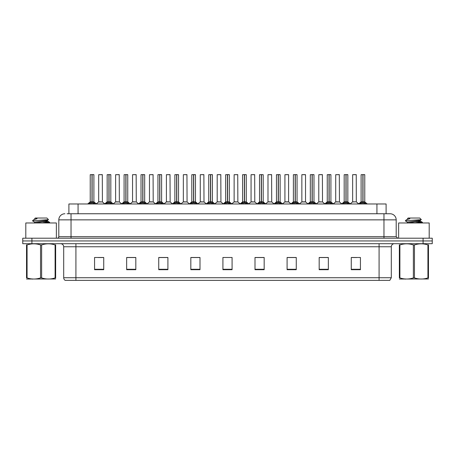<?xml version="1.0" encoding="UTF-8"?>
<svg xmlns="http://www.w3.org/2000/svg" width="455" height="455" viewBox="0 0 455 455"><rect width="100%" height="100%" fill="white"/><g stroke="black" fill="none" stroke-linecap="round" stroke-linejoin="round"><path stroke-width="0.68" d="M68.898 213.748L68.898 203.971L386.102 203.971L386.102 213.748M391.3 277.738L389.804 280.371L379.078 280.371L379.078 277.738L391.3 277.738L391.3 246.752A3.054 3.054 0 0 1 394.354 243.698M379.078 280.371L65.196 280.371A3.054 3.054 0 0 1 63.7 277.738L63.7 246.752C63.518 244.898 62.5 243.88 60.646 243.698M432.25 243.698L432.25 240.945L22.75 240.945L22.75 243.698L31.918 243.698L31.918 240.945L22.75 240.945L22.75 238.198L31.918 238.198L31.918 240.945L432.25 240.945L432.25 243.698L31.918 243.698M360.434 269.701L360.434 257.479L351.266 257.479L351.266 269.701L360.434 269.701M328.345 269.701L328.345 257.479L319.177 257.479L319.177 269.701L328.345 269.701M296.262 269.701L296.262 257.479L287.094 257.479L287.094 269.701L296.262 269.701M264.173 269.701L264.173 257.479L255.005 257.479L255.005 269.701L264.173 269.701M103.734 269.701L103.734 257.479L94.566 257.479L94.566 269.701L103.734 269.701M135.823 269.701L135.823 257.479L126.655 257.479L126.655 269.701L135.823 269.701M167.906 269.701L167.906 257.479L158.738 257.479L158.738 269.701L167.906 269.701M199.995 269.701L199.995 257.479L190.827 257.479L190.827 269.701L199.995 269.701M232.084 269.701L232.084 257.479L222.916 257.479L222.916 269.701L232.084 269.701M98.234 257.541L102.819 257.541M132.092 257.541L128.213 257.541M165.956 257.541L162.071 257.541M199.813 257.541L195.934 257.541M191.35 257.541L199.995 257.541M352.181 257.541L356.765 257.541M326.787 257.541L322.908 257.541M292.929 257.479L289.044 257.541M255.005 257.541L263.65 257.541M259.066 257.479L255.187 257.541M225.208 257.479L229.792 257.479M167.906 257.541L158.738 257.541M135.823 257.541L126.655 257.541M296.262 257.541L287.094 257.541M328.345 257.541L319.177 257.541M67.203 213.748L387.939 213.748M67.061 213.748L71.037 213.748L71.037 219.862L58.809 219.862L58.809 236.668A1.53 1.53 0 0 1 57.284 238.198M64.923 213.748A6.114 6.114 0 0 0 58.809 219.862M390.077 213.748A6.114 6.114 0 0 1 396.191 219.862L383.963 219.862L383.963 213.748L389.986 213.748M396.191 219.862L396.191 236.668L397.715 238.198M432.25 238.198L432.25 240.945L432.25 238.198L31.918 238.198M88.867 204.039L89.976 202.867L91.978 201.855L91.978 202.919L92.035 201.525L95.254 204.039M90.226 174.692L91.984 174.629L90.226 174.692L90.226 201.832L91.978 201.855M93.832 174.629L92.672 174.629L93.895 174.692L93.895 201.832L92.058 201.832L92.086 174.629L93.832 174.629M91.984 174.629L92.672 174.629M93.895 174.692L92.138 174.629M91.978 174.692L91.978 201.832L90.226 201.832L87.678 203.971M92.058 201.832L92.138 202.919L92.138 201.855M92.138 174.692L92.138 201.832L93.946 201.952L92.342 201.952M94.139 202.867L94.139 203.971L92.138 202.919M91.978 202.919L89.976 203.976L89.976 202.867M92.035 174.629L91.978 201.832M100.987 201.832L98.633 201.952L102.415 201.952L102.295 174.629L98.689 174.692L98.689 201.832L100.606 201.832M100.447 201.832L100.06 201.832M105.793 204.039L106.908 202.867L108.91 201.855L108.91 202.919L108.961 201.525L112.186 204.039M107.158 174.692L108.91 174.629L107.158 174.692L107.158 201.832L108.91 201.855M110.764 174.629L109.598 174.629L110.821 174.692L110.821 201.832L108.99 201.832L109.018 174.629L110.764 174.629M108.91 174.629L109.598 174.629M110.821 174.692L109.069 174.629M108.91 174.692L108.91 201.832L107.158 201.832L104.61 203.971M108.99 201.832L109.069 202.919L109.069 201.855M109.069 174.692L109.069 201.832L110.878 201.952L109.268 201.952M111.071 202.867L111.071 203.971L109.069 202.919M108.91 202.919L106.908 203.976L106.908 202.867M108.961 174.629L108.91 201.832M122.725 204.039L123.84 202.867L125.842 201.855L125.842 202.919L125.893 201.525L129.112 204.039M124.084 174.692L125.842 174.629L124.084 174.692L124.084 201.832L125.842 201.855M127.69 174.629L126.53 174.629L127.753 174.692L127.753 201.832L125.921 201.832L125.944 174.629L127.69 174.629M125.842 174.629L126.53 174.629M127.753 174.692L125.995 174.629M125.842 174.692L125.842 201.832L124.084 201.832L121.536 203.971M125.921 201.832L126.001 202.919L126.001 201.855M126.001 174.692L126.001 201.832L127.809 201.952L126.2 201.952M128.003 202.867L128.003 203.971L126.001 202.919M125.842 202.919L123.84 203.976L123.84 202.867M125.893 174.629L125.842 201.832M139.657 204.039L140.766 202.867L142.768 201.855L142.768 202.919L142.825 201.525L146.044 204.039M141.016 174.692L142.773 174.629L141.016 174.692L141.016 201.832L142.768 201.855M144.622 174.629L143.462 174.629L144.684 174.692L144.684 201.832L142.847 201.832L142.876 174.629L144.622 174.629M142.773 174.629L143.462 174.629M142.927 174.692L142.927 201.832L144.684 201.832L144.684 174.692L142.927 174.629M142.768 174.692L142.768 201.832L141.016 201.832L138.468 203.971M142.847 201.832L142.927 202.919L142.927 201.855M144.935 202.867L144.935 203.971L142.927 202.919M142.768 202.919L140.766 203.976L140.766 202.867M142.825 174.629L142.768 201.832M156.583 204.039L157.697 202.867L159.699 201.855L159.699 202.919L159.75 201.525L162.975 204.039M159.699 174.692L159.699 201.832L157.948 201.832L157.948 174.692L159.705 174.629L157.948 174.692L157.948 201.832L159.699 201.855M161.553 174.629L160.393 174.629L161.616 174.692L161.616 201.832L159.779 201.832L159.807 174.629L161.553 174.629M159.705 174.629L160.393 174.629M159.859 174.692L159.859 201.832L161.616 201.832L161.616 174.692L159.859 174.629M159.779 201.832L159.859 202.919L159.859 201.855M159.699 201.832L159.75 174.629M161.861 202.867L161.861 203.971L159.859 202.919M159.699 202.919L157.697 203.976L157.697 202.867M117.919 201.832L115.564 201.952L119.346 201.952L119.227 174.629L115.621 174.692L115.621 201.832L117.532 201.832M117.373 201.832L116.992 201.832M134.845 201.832L132.496 201.952L136.272 201.952L136.159 174.629L132.553 174.692L132.553 201.832L134.464 201.832M134.305 201.832L133.924 201.832M151.777 201.832L149.428 201.952L153.204 201.952L153.085 174.629L149.479 174.692L149.479 201.832L151.396 201.832M151.236 201.832L150.85 201.832M56.363 238.198L56.363 222.978L25.804 222.978L25.804 238.198M429.196 238.198L429.196 222.978L398.637 222.978L398.637 238.198M55.641 278.983L26.532 279.034M55.641 278.113L55.641 277.908C55.641 279.393 55.641 279.393 55.641 277.908L55.1 277.908L55.1 244.932C50.624 243.453 46.137 243.453 41.627 244.932L40.546 244.932C36.07 243.453 31.583 243.453 27.072 244.932L26.532 244.932C26.532 243.453 26.532 243.453 26.532 244.932L26.532 244.733M41.627 244.932L41.627 277.908C46.097 279.393 50.59 279.393 55.1 277.908M41.627 277.908L40.546 277.908L40.546 244.932M55.641 244.733L55.641 244.932C55.641 243.453 55.641 243.453 55.641 244.932L55.1 244.932M45.619 222.978L49.623 222.353L45.164 221.687M49.441 222.978L49.623 222.353M49.009 222.58L42.679 221.972M34.734 222.205L32.55 220.897M34.648 223.081L34.648 222.108L47.439 220.26L48.492 219.611L46.905 218.025L35.262 218.025L34.739 218.645M48.469 219.663L32.771 220.749M32.55 220.743L33.59 219.771L37.031 218.645L36.025 218.645M55.641 244.932L55.641 277.908M27.072 244.932L27.072 277.908L26.532 277.908L26.532 244.932M27.072 277.908C31.543 279.393 36.036 279.393 40.546 277.908M26.532 277.908C26.532 279.393 26.532 279.393 26.532 277.908M34.745 222.978L47.525 221.136L45.682 220.652M33.59 219.771L37.031 218.645M428.468 278.983L399.359 279.034M428.468 278.113L428.468 277.908C428.468 279.393 428.468 279.393 428.468 277.908L427.927 277.908L427.927 244.932C423.457 243.453 418.964 243.453 414.454 244.932L413.373 244.932C408.903 243.453 404.41 243.453 399.899 244.932L399.359 244.932C399.359 243.453 399.359 243.453 399.359 244.932L399.359 244.733M414.454 244.932L414.454 277.908C418.93 279.393 423.417 279.393 427.927 277.908M414.454 277.908L413.373 277.908L413.373 244.932M428.468 244.733L428.468 244.932C428.468 243.453 428.468 243.453 428.468 244.932L427.927 244.932M418.446 222.978L422.45 222.353L417.997 221.687M422.268 222.978L422.45 222.353M421.836 222.58L415.506 221.972M407.561 222.205L405.377 220.897M407.475 223.081L407.475 222.108L420.266 220.26L421.319 219.611L419.738 218.025L408.095 218.025L407.572 218.645M421.296 219.663L405.598 220.749M405.377 220.743L406.423 219.771L409.858 218.645L408.852 218.645M428.468 244.932L428.468 277.908M399.899 244.932L399.899 277.908L399.359 277.908L399.359 244.932M399.899 277.908C404.376 279.393 408.863 279.393 413.373 277.908M399.359 277.908C399.359 279.393 399.359 279.393 399.359 277.908M407.572 222.978L420.352 221.136L418.509 220.652M406.423 219.771L409.858 218.645M173.514 204.039L174.629 202.867L176.631 201.855L176.631 202.919L176.682 201.525L179.907 204.039M174.874 174.692L176.631 174.629L174.874 174.692L174.874 201.832L176.631 201.855M178.479 174.629L177.319 174.629L178.542 174.692L178.542 201.832L176.711 201.832L176.739 174.629L178.479 174.629M176.631 174.629L177.319 174.629M178.542 174.692L176.785 174.629M176.631 174.692L176.631 201.832L174.879 201.832L172.326 203.971M176.711 201.832L176.79 202.919L176.79 201.855M176.79 174.692L176.79 201.832L178.599 201.952L176.989 201.952M178.792 202.867L178.792 203.971L176.79 202.919M176.631 202.919L174.629 203.976L174.629 202.867M176.682 174.629L176.631 201.832M190.446 204.039L191.555 202.867L193.563 201.855M193.722 174.692L195.474 174.692L193.722 174.692L193.722 201.855L195.724 202.867L196.833 204.039M193.563 174.692L193.563 201.832L191.805 201.832L191.805 174.692L193.563 174.629L191.805 174.692L191.805 201.832L193.563 201.832L193.557 202.919L193.716 174.629M195.411 174.629L194.251 174.629L195.411 174.629M193.563 174.629L194.251 174.629M195.474 174.692L195.474 201.832L193.722 201.832L195.474 201.832L195.474 174.692M193.642 201.832L193.722 202.919L193.722 201.855M193.563 201.832L193.614 174.629M195.724 202.867L195.724 203.971L193.722 202.919M193.557 202.919L191.555 203.976L191.555 202.867M207.378 204.039L208.487 202.867L210.489 201.855L210.489 202.919L210.546 201.525L213.765 204.039M208.737 174.692L210.494 174.629L208.737 174.692L208.737 201.832L210.489 201.855M212.343 174.629L211.183 174.629L212.405 174.692L212.405 201.832L210.568 201.832L210.597 174.629L212.343 174.629M210.494 174.629L211.183 174.629M212.405 174.692L210.648 174.629M210.489 174.692L210.489 201.832L208.737 201.832L206.189 203.971M210.568 201.832L210.648 202.919L210.648 201.855M210.648 174.692L210.648 201.832L212.457 201.952L210.853 201.952M212.65 202.867L212.65 203.971L210.648 202.919M210.489 202.919L208.487 203.976L208.487 202.867M210.546 174.629L210.489 201.832M168.708 201.832L166.354 201.952L170.136 201.952L170.016 174.629L166.411 174.692L166.411 201.832L168.327 201.832M168.162 201.832L167.781 201.832M185.64 201.832L183.285 201.952L187.062 201.952L186.948 174.629L183.342 174.692L183.342 201.832L185.253 201.832M185.094 201.832L184.713 201.832M202.566 201.832L200.217 201.952L203.994 201.952L203.88 174.629L200.274 174.692L200.274 201.832L202.185 201.832M202.026 201.832L201.645 201.832M224.304 204.039L225.418 202.867L227.42 201.855L227.42 202.919L227.472 201.525L230.696 204.039M225.669 174.692L227.42 174.629L225.669 174.692L225.669 201.832L227.42 201.855M229.274 174.629L228.109 174.629L229.331 174.692L229.331 201.832L227.5 201.832L227.528 174.629L229.274 174.629M227.42 174.629L228.109 174.629M229.331 174.692L227.58 174.629M227.42 174.692L227.42 201.832L225.669 201.832L223.121 203.971M227.5 201.832L227.58 202.919L227.58 201.855M227.58 174.692L227.58 201.832L229.388 201.952L227.779 201.952M229.582 202.867L229.582 203.971L227.58 202.919M227.42 202.919L225.418 203.976L225.418 202.867M227.472 174.629L227.42 201.832M241.235 204.039L242.35 202.867L244.352 201.855L244.352 202.919L244.403 201.525L247.622 204.039M244.352 174.692L244.352 201.832L242.595 201.832L242.595 174.692L244.352 174.629L242.595 174.692L242.595 201.832L244.352 201.855M246.2 174.629L245.04 174.629L246.263 174.692L246.263 201.832L244.432 201.832L244.454 174.629L246.2 174.629M244.352 174.629L245.04 174.629M244.511 174.692L244.511 201.832L246.263 201.832L246.263 174.692L244.506 174.629M244.432 201.832L244.511 202.919L244.511 201.855M244.352 201.832L244.403 174.629M246.513 202.867L246.513 203.971L244.511 202.919M244.352 202.919L242.35 203.976L242.35 202.867M258.167 204.039L259.276 202.867L261.278 201.855L261.278 202.919L261.335 201.525L261.443 202.919L261.386 174.629L263.195 174.692L263.195 201.832L261.358 201.832M261.437 201.855L263.445 202.867L264.554 204.039M261.278 174.692L261.278 201.832L259.526 201.832L259.526 174.692L261.284 174.629L259.526 174.692L259.526 201.832L261.278 201.855M261.284 174.629L261.972 174.629M261.437 174.692L261.437 201.832L263.195 201.832L263.195 174.692L261.437 174.629M261.278 201.832L261.335 174.629M263.445 202.867L263.445 203.971L261.443 202.919M261.278 202.919L259.276 203.976L259.276 202.867M275.093 204.039L276.208 202.867L278.21 201.855L278.21 202.919L278.261 201.525L281.486 204.039M278.21 174.692L278.21 201.832L276.458 201.832L276.458 174.692L278.215 174.629L276.458 174.692L276.458 201.832L278.21 201.855M280.064 174.629L278.904 174.629L280.126 174.692L280.126 201.832L278.289 201.832L278.318 174.629L280.064 174.629M278.215 174.629L278.904 174.629M280.126 201.832L280.126 174.692L278.369 174.629M278.289 201.832L278.369 202.919L278.369 201.855M278.574 201.952L280.178 201.952L278.369 201.832L278.369 174.692M278.21 201.832L278.261 174.629M280.371 202.867L280.371 203.971L278.369 202.919M278.21 202.919L276.208 203.976L276.208 202.867M292.025 204.039L293.139 202.867L295.141 201.855L295.141 202.919L295.193 201.525L298.417 204.039M293.384 174.692L295.141 174.629L293.384 174.692L293.384 201.832L295.141 201.855M296.996 174.629L295.83 174.629L297.052 174.692L297.052 201.832L295.221 201.832L295.25 174.629L296.996 174.629M295.141 174.629L295.83 174.629M295.301 174.692L295.301 201.832L297.052 201.832L297.052 174.692L295.295 174.629M295.141 174.692L295.141 201.832L293.39 201.832L290.836 203.971M295.221 201.832L295.301 202.919L295.301 201.855M297.303 202.867L297.303 203.971L295.301 202.919M295.141 202.919L293.139 203.976L293.139 202.867M295.193 174.629L295.141 201.832M219.498 201.832L217.143 201.952L220.925 201.952L220.806 174.629L217.2 174.692L217.2 201.832L219.117 201.832M218.957 201.832L218.571 201.832M236.429 201.832L234.075 201.952L237.857 201.952L237.737 174.629L234.132 174.692L234.132 201.832L236.043 201.832M235.883 201.832L235.502 201.832M253.355 201.832L251.006 201.952L254.783 201.952L254.669 174.629L251.063 174.692L251.063 201.832L252.974 201.832M252.815 201.832L252.434 201.832M270.287 201.832L267.938 201.952L271.715 201.952L271.595 174.629L267.989 174.692L267.989 201.832L269.906 201.832M269.747 201.832L269.36 201.832M288.589 174.692L284.921 174.692L284.921 201.832L288.589 201.832L288.589 174.692L286.144 174.629M284.921 174.692L288.527 174.629M287.219 201.832L286.838 201.832M286.673 201.832L286.292 201.832M308.956 204.039L310.065 202.867L312.073 201.855L312.073 202.919L312.124 201.525L315.343 204.039M310.316 174.692L312.073 174.629L310.316 174.692L310.316 201.832L312.073 201.855M313.922 174.629L312.761 174.629L313.984 174.692L313.984 201.832L312.153 201.832L312.175 174.629L313.922 174.629M312.073 174.629L312.761 174.629M312.232 174.692L312.232 201.832L313.984 201.832L313.984 174.692L312.227 174.629M312.073 174.692L312.073 201.832L310.316 201.832L307.768 203.971M312.153 201.832L312.232 202.919L312.232 201.855M314.234 202.867L314.234 203.971L312.232 202.919M312.073 202.919L310.065 203.976L310.065 202.867M312.124 174.629L312.073 201.832M325.888 204.039L326.997 202.867L328.999 201.855L328.999 202.919L329.056 201.525L332.275 204.039M327.247 174.692L329.005 174.629L327.247 174.692L327.247 201.832L328.999 201.855M330.853 174.629L329.693 174.629L330.916 174.692L330.916 201.832L329.079 201.832L329.107 174.629L330.853 174.629M329.005 174.629L329.693 174.629M330.916 174.692L329.158 174.629M328.999 174.692L328.999 201.832L327.247 201.832L324.699 203.971M329.079 201.832L329.158 202.919L329.158 201.855M329.158 174.692L329.158 201.832L330.967 201.952L329.363 201.952M331.16 202.867L331.16 203.971L329.158 202.919M328.999 202.919L326.997 203.976L326.997 202.867M329.056 174.629L328.999 201.832M342.814 204.039L343.929 202.867L345.931 201.855L345.931 202.919L345.982 201.525L349.207 204.039M344.179 174.692L345.931 174.629L344.179 174.692L344.179 201.832L345.931 201.855M347.785 174.629L346.619 174.629L347.842 174.692L347.842 201.832L346.01 201.832L346.039 174.629L347.785 174.629M345.931 174.629L346.619 174.629M347.842 174.692L346.09 174.629M345.931 174.692L345.931 201.832L344.179 201.832L341.631 203.971M346.01 201.832L346.09 202.919L346.09 201.855M346.09 174.692L346.09 201.832L347.899 201.952L346.289 201.952M348.092 202.867L348.092 203.971L346.09 202.919M345.931 202.919L343.929 203.976L343.929 202.867M345.982 174.629L345.931 201.832M359.746 204.039L360.861 202.867L362.863 201.855L362.863 202.919L362.914 201.525L366.133 204.039M361.105 174.692L362.863 174.629L361.105 174.692L361.105 201.832L362.863 201.855M364.711 174.629L363.551 174.629L364.774 174.692L364.774 201.832L362.942 201.832L362.965 174.629L364.711 174.629M362.863 174.629L363.551 174.629M364.774 174.692L363.016 174.629M362.863 174.692L362.863 201.832L361.105 201.832L358.557 203.971M362.942 201.832L363.022 202.919L363.022 201.855M363.022 174.692L363.022 201.832L364.83 201.952L363.221 201.952M365.024 202.867L365.024 203.971L363.022 202.919M362.863 202.919L360.861 203.976L360.861 202.867M362.914 174.629L362.863 201.832M305.521 174.692L301.853 174.692L301.853 201.832L305.521 201.832L305.521 174.692L303.075 174.629M301.853 174.692L305.459 174.629M304.15 201.832L303.764 201.832M303.604 201.832L303.223 201.832M321.076 201.832L318.727 201.952L322.504 201.952L322.39 174.629L318.784 174.692L318.784 201.832L320.695 201.832M321.224 174.629L320.001 174.629M320.536 201.832L320.155 201.832M338.008 201.832L335.653 201.952L339.436 201.952L339.316 174.629L335.71 174.692L335.71 201.832L337.627 201.832M337.468 201.832L337.081 201.832M356.305 201.832L356.248 174.629L352.642 174.692L352.642 201.832L354.553 201.832M355.088 174.629L353.865 174.629M354.94 201.832L354.013 201.832M354.394 201.832L352.642 201.832L350.242 203.846L347.899 201.952L350.39 203.971M78.067 213.748L78.067 203.971M376.933 213.748L376.933 203.971M379.078 243.698L379.078 246.752L63.7 246.752M391.3 246.752L379.078 246.752L379.078 277.738L75.922 277.738L75.922 280.371M63.7 277.738L75.922 277.738L75.922 243.698M423.082 243.698L423.082 238.198M232.084 269.28L222.916 269.28M199.995 269.28L190.827 269.28M167.906 269.28L158.738 269.28M135.823 269.28L126.655 269.28M103.734 269.28L94.566 269.28M264.173 269.28L255.005 269.28M296.262 269.28L287.094 269.28M328.345 269.28L319.177 269.28M360.434 269.28L351.266 269.28M71.037 238.198L71.037 236.668L396.191 236.668M58.809 236.668L71.037 236.668L71.037 219.862L383.963 219.862L383.963 238.198M91.779 201.952L90.17 201.952M94.464 203.146L94.464 203.971M89.658 203.146L89.658 203.971M102.358 174.692L98.689 174.692M108.711 201.952L107.101 201.952L104.758 203.846L102.415 201.952M111.395 203.146L111.395 203.971M106.584 203.146L106.584 203.971M125.637 201.952L124.033 201.952M128.321 203.146L128.321 203.971M123.515 203.146L123.515 203.971M142.569 201.952L140.959 201.952M147.232 203.971L144.684 201.832L143.132 201.952M145.253 203.146L145.253 203.971M140.447 203.146L140.447 203.971M159.5 201.952L157.948 201.832M164.164 203.971L161.61 201.832L160.063 201.952M162.185 203.146L162.185 203.971M157.373 203.146L157.373 203.971M119.29 174.692L115.621 174.692M136.216 174.692L132.553 174.692M153.147 174.692L149.479 174.692M176.426 201.952L174.822 201.952M179.116 203.146L179.116 203.971M174.305 203.146L174.305 203.971M193.358 201.952L191.805 201.832M198.022 203.971L195.474 201.832L193.921 201.952M196.042 203.146L196.042 203.971M191.237 203.146L191.237 203.971M210.29 201.952L208.68 201.952M212.974 203.146L212.974 203.971M208.168 203.146L208.168 203.971M170.079 174.692L166.411 174.692M187.011 174.692L183.342 174.692M203.937 174.692L200.274 174.692M227.221 201.952L225.612 201.952L223.268 203.846L220.925 201.952M229.906 203.146L229.906 203.971M225.094 203.146L225.094 203.971M244.147 201.952L242.595 201.832M248.811 203.971L246.263 201.832L244.71 201.952M246.832 203.146L246.832 203.971M242.026 203.146L242.026 203.971M261.079 201.952L259.526 201.832M263.195 201.832L261.642 201.952M263.763 203.146L263.763 203.971M258.958 203.146L258.958 203.971M278.011 201.952L276.458 201.832M280.695 203.146L280.695 203.971M275.884 203.146L275.884 203.971M294.937 201.952L293.333 201.952M299.6 203.971L297.052 201.832L295.5 201.952M297.627 203.146L297.627 203.971M292.815 203.146L292.815 203.971M220.868 174.692L217.2 174.692M237.8 174.692L234.132 174.692M254.726 174.692L251.063 174.692M271.658 174.692L267.989 174.692M288.646 201.952L284.864 201.952L288.589 201.832L290.99 203.846M311.868 201.952L310.259 201.952M313.984 201.832L312.431 201.952M314.553 203.146L314.553 203.971M309.747 203.146L309.747 203.971M328.8 201.952L327.19 201.952M331.485 203.146L331.485 203.971M326.679 203.146L326.679 203.971M345.732 201.952L344.122 201.952M348.416 203.146L348.416 203.971M343.605 203.146L343.605 203.971M362.658 201.952L361.054 201.952M365.342 203.146L365.342 203.971M360.536 203.146L360.536 203.971M305.572 201.952L301.796 201.952L305.515 201.832L307.916 203.846M322.447 174.692L318.784 174.692M339.379 174.692L335.71 174.692M356.31 201.832L352.585 201.952M356.31 174.692L352.642 174.692M93.895 201.832L96.443 203.971M98.633 201.952L96.289 203.846M110.821 201.832L113.369 203.971M127.753 201.832L130.301 203.971M157.891 201.952L155.4 203.971M115.564 201.952L113.221 203.846M119.346 201.952L121.69 203.846M132.496 201.952L130.153 203.846M136.272 201.952L138.616 203.846M149.428 201.952L147.084 203.846L144.741 201.952M153.204 201.952L155.547 203.846M32.811 278.949L32.47 279.148M34.648 218.645L34.648 219.196M47.525 220.169L47.525 221.136M47.439 221.045L49.561 222.279M405.638 278.949L405.297 279.148M407.475 218.645L407.475 219.196M420.352 220.169L420.352 221.136M420.266 221.045L422.394 222.279M178.599 201.952L181.09 203.971M187.062 201.952L189.405 203.846L191.748 201.952L189.257 203.971M212.405 201.832L214.953 203.971M166.354 201.952L164.01 203.846M170.136 201.952L172.479 203.846M183.285 201.952L180.942 203.846M200.217 201.952L197.874 203.846L195.531 201.952M203.994 201.952L206.337 203.846M229.331 201.832L231.879 203.971M242.543 201.952L240.047 203.971M259.469 201.952L256.978 203.971M263.252 201.952L265.743 203.971M276.401 201.952L273.91 203.971M280.178 201.952L282.674 203.971M217.143 201.952L214.8 203.846M234.075 201.952L231.731 203.846L229.388 201.952M237.857 201.952L240.2 203.846M251.006 201.952L248.663 203.846M254.783 201.952L257.126 203.846M267.938 201.952L265.595 203.846M271.715 201.952L274.058 203.846M284.864 201.952L282.521 203.846M314.041 201.952L316.532 203.971M330.967 201.952L333.464 203.971M364.83 201.952L367.322 203.971M301.796 201.952L299.453 203.846M318.727 201.952L316.384 203.846M322.504 201.952L324.847 203.846M335.653 201.952L333.31 203.846M339.436 201.952L341.779 203.846M356.367 201.952L358.711 203.846"/></g></svg>

